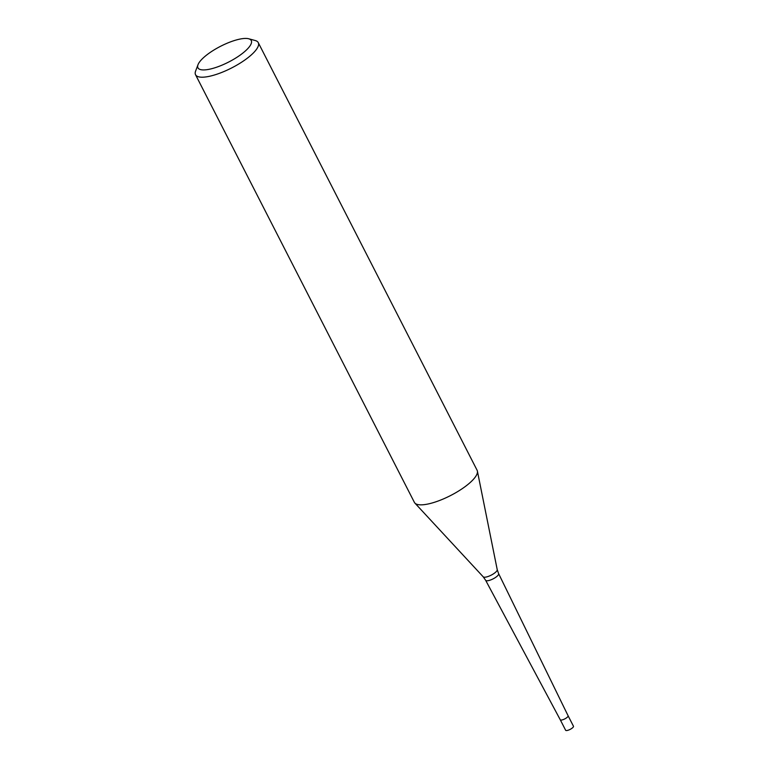 <?xml version="1.0" encoding="UTF-8"?>
<svg xmlns="http://www.w3.org/2000/svg" width="769" height="769" viewBox="0 0 769 769"><rect width="100%" height="100%" fill="white"/><g stroke="black" fill="none" stroke-linecap="round" stroke-linejoin="round"><path stroke-width="1.15" d="M485.633 580.278L560.255 719.765A4.403 1.298 152.9 0 0 561.235 720.063A4.403 1.298 152.9 0 0 565.869 718.284A4.403 1.298 152.9 0 0 568.089 715.747A4.403 1.298 152.9 0 1 565.859 718.294A4.403 1.298 152.9 0 1 561.235 720.063A4.403 1.298 152.9 0 1 560.255 719.755L565.619 730.242A4.403 1.298 152.9 0 0 566.599 730.55A4.403 1.298 152.9 0 0 571.232 728.772A4.403 1.298 152.9 0 0 573.463 726.234L568.089 715.747A4.403 1.298 152.9 0 1 568.089 715.747L498.62 573.636A7.296 2.153 152.9 0 1 498.62 573.636A7.296 2.153 152.9 0 1 494.919 577.836A7.296 2.153 152.9 0 1 487.248 580.778A7.296 2.153 152.9 0 1 485.633 580.278A7.296 2.153 152.9 0 1 485.624 580.268L483.22 576.827L414.933 503.137M248.704 38.767L255.25 40.536A35.23 10.42 152.9 0 1 258.259 42.622A35.23 10.42 152.9 0 1 240.486 62.923A35.23 10.42 152.9 0 1 203.372 77.169A35.23 10.42 152.9 0 1 195.537 74.718A35.23 10.42 152.9 0 1 195.614 71.056L198.008 64.702A29.943 8.853 152.9 0 1 217.021 48.197A29.943 8.853 152.9 0 1 244.609 38.45A29.943 8.853 152.9 0 1 248.704 38.767A29.943 8.853 152.9 0 1 239.822 55.349A29.943 8.853 152.9 0 1 204.602 69.902A29.943 8.853 152.9 0 1 198.008 64.702M258.259 42.622L477.107 470.272A35.23 10.42 152.9 0 1 459.324 490.574A35.23 10.42 152.9 0 1 422.21 504.82A35.23 10.42 152.9 0 1 414.385 502.368L195.537 74.718M422.21 504.82A35.23 10.42 152.9 0 1 414.885 503.08M498.61 573.626L497.226 569.656A7.892 2.336 152.9 0 1 492.91 574.193A7.892 2.336 152.9 0 1 484.864 577.221A7.892 2.336 152.9 0 1 483.22 576.827M497.226 569.656L477.405 471.166"/></g></svg>
